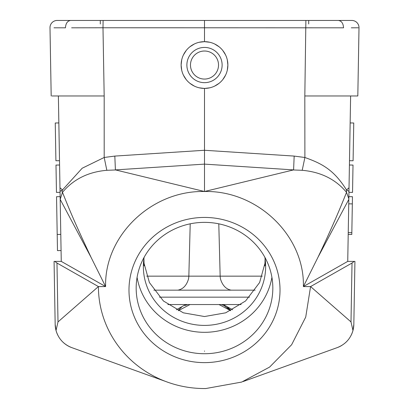 <?xml version="1.0" encoding="UTF-8"?>
<svg xmlns="http://www.w3.org/2000/svg" width="409" height="409" viewBox="0 0 409 409"><rect width="100%" height="100%" fill="white"/><g stroke="black" fill="none" stroke-linecap="round" stroke-linejoin="round"><path stroke-width="0.61" d="M348.207 234.398L351.801 234.464L352.333 203.902L348.739 203.835L347.737 261.392L350.62 95.967L349.02 187.792L346.495 189.934C333.754 169.536 321.694 163.513 304.889 157.496L302.205 170.302C320.861 171.959 335.636 179.3 346.52 192.327L346.495 189.934L348.959 191.32L348.867 196.453M351.832 232.665L348.238 232.603M348.979 190.108L349 188.932M348.851 197.317L348.826 198.994M348.821 199.198L348.739 203.835M91.054 257.333C76.314 225.901 71.35 214.52 62.48 192.327L60.184 199.398L91.054 257.333L105.609 286.566C104.321 235.681 151.565 190.267 204.5 191.504L204.5 164.121L293.59 169.899L204.5 191.504C257.435 190.262 304.679 235.681 303.391 286.566L310.584 286.566L352.026 263.038L354.174 261.392L354.93 261.392L347.737 261.392L303.391 286.566L317.946 257.338L348.816 199.398M351.285 27.812L358.356 27.786M356.536 95.967L350.62 95.967L357.814 95.967L359.005 27.766A7.193 7.193 0 0 0 359.01 27.643A7.193 7.193 0 0 1 359.005 27.766L359.005 27.766M353.831 324.388A25.174 25.174 89 0 1 351.157 335.242A25.174 25.174 89 0 0 353.831 324.388L354.93 261.392L353.831 324.393L352.967 330.503C350.564 338.734 345.303 344.444 337.19 347.635L243.186 381.52M97.925 20.45L311.075 20.45M359.01 27.643A7.193 7.193 0 0 0 351.817 20.45A7.193 7.193 0 0 1 359.01 27.643A7.193 7.193 0 0 0 351.817 20.45L57.183 20.45A7.193 7.193 0 0 0 49.995 27.766A7.193 7.193 0 0 1 57.183 20.45A7.193 7.193 0 0 0 49.99 27.643M71.636 27.817L102.986 27.761L103.114 20.45M54.008 27.807L65.46 27.817C65.726 23.39 67.439 20.936 70.588 20.45M338.412 20.45C341.561 20.936 343.274 23.39 343.54 27.817L204.5 27.776L204.5 20.45M305.886 20.45L304.823 95.967L350.62 95.967M304.823 95.967L304.889 157.496L294.173 156.085L204.5 150.272L204.5 164.121L115.41 169.899L114.822 156.085L104.188 157.475L82.183 168.227L62.5 189.94L60.041 191.32L60.174 198.784M293.59 169.899L294.173 156.085M293.463 169.97L302.205 170.302M348.826 198.789L346.52 192.327C339.173 211.039 329.649 232.706 317.946 257.338M352.026 263.038L350.999 321.914L310.584 286.566L305.722 317.087L291.632 344.736L269.628 367.062L241.678 382.072L205.788 388.535L203.212 388.535A106.089 101.984 0 0 1 167.399 382.103A106.089 101.984 0 0 1 98.416 286.566L56.974 263.038L54.826 261.392L61.263 261.392L60.184 199.398M350.999 321.914L352.967 330.503M336.592 347.849L337.19 347.635M336.863 347.747A25.174 25.174 89 0 0 341.714 345.472A25.174 25.174 89 0 1 336.863 347.747M345.447 342.711A25.174 25.174 89 0 0 348.872 338.954A25.174 25.174 89 0 1 345.447 342.711M204.5 351.295L204.5 350.999M165.686 381.469L71.81 347.635C63.697 344.444 58.436 338.734 56.033 330.503L55.169 324.388A25.174 25.174 -89 0 0 57.838 335.242M60.133 338.964A25.174 25.174 -89 0 0 72.132 347.747M55.169 324.388L54.07 261.392L54.826 261.392L54.07 261.392L55.169 324.388M60.174 198.968L60.149 197.501M60.067 192.726L60.021 190.216M60.021 190.124L60.062 192.332L56.462 192.394L55.987 165.067L59.581 165.006L59.98 187.797L58.38 95.967L56.462 95.967M51.999 95.967L104.177 95.967L102.986 27.771L204.5 27.776L204.5 41.667L209.699 42.255M49.995 27.766L51.186 95.967M181.126 65.041A23.374 23.374 0 0 1 204.5 41.667A23.374 23.374 0 0 1 227.874 65.041A23.374 23.374 0 0 1 204.5 88.416A23.374 23.374 0 0 1 181.126 65.041L181.714 59.842M183.442 54.903L186.223 50.471M189.924 46.769L194.357 43.983M199.301 42.255L204.5 41.667M204.5 88.416L204.5 150.272L114.822 156.085M204.285 88.416L199.301 87.833M194.357 86.1L189.924 83.318M186.223 79.617L183.442 75.184M181.714 70.246L181.126 65.062M227.286 59.842L227.874 65.041L227.286 70.246M225.558 75.184L222.777 79.617M219.076 83.318L214.643 86.1M209.699 87.833L204.715 88.416M214.643 43.983L219.076 46.769M222.777 50.471L225.558 54.898M115.41 169.899L204.5 191.504M60.041 191.32L59.98 187.797L62.5 189.94C61.877 191.463 61.866 192.256 62.48 192.327C73.467 179.244 88.252 171.903 106.841 170.297L115.537 169.97M106.841 170.297L104.188 157.475L104.177 95.967M59.98 187.797L58.38 95.967M59.51 160.691L58.85 122.935L55.251 122.997L55.91 160.752L59.51 160.691M56.539 196.709L60.133 196.647L56.539 196.709L57.48 250.615L61.074 250.548L60.179 199.198M60.174 198.994L60.149 197.312M56.033 330.503L58.001 321.914L98.416 286.566L105.609 286.566L61.263 261.392M204.5 217.435A75.517 72.592 180 0 0 128.983 290.032A75.517 72.592 180 0 0 204.5 362.625A75.517 72.592 180 0 0 280.017 290.032A75.517 72.592 180 0 0 204.5 217.435M71.81 347.635L72.398 347.844M204.5 222.368A68.329 65.68 180 0 0 136.171 288.048A68.329 65.68 180 0 0 204.5 353.729A68.329 65.68 180 0 0 272.829 288.048A68.329 65.68 180 0 0 204.5 222.368M271.913 277.343A68.329 65.68 0 0 1 204.5 332.318A68.329 65.68 0 0 1 137.087 277.343M144.152 257.251A61.135 58.768 180 0 0 143.365 266.637A61.135 58.768 180 0 0 204.5 325.406A61.135 58.768 180 0 0 265.635 266.637A61.135 58.768 180 0 0 264.848 257.251M143.585 261.663L149.392 282.537L163.436 300.988L183.329 312.824L204.5 316.535L225.671 312.824L245.564 300.988L259.608 282.537L265.415 261.663M230.783 310.702L218.984 304.547L190.016 304.547L178.217 310.702M218.984 304.547L241.146 304.547M232.639 309.787L223.35 304.547L167.854 304.547M153.85 290.16L255.15 290.16M146.713 276.152L188.84 276.152A14.387 14.387 -90 0 1 188.344 279.541C186.366 285.671 182.874 289.214 177.864 290.16L231.136 290.16C226.192 289.214 222.695 285.676 220.656 279.541L220.625 279.434A14.387 14.387 90 0 0 220.656 279.541M188.784 277.144L188.595 278.452M218.789 223.82L220.16 276.152A14.387 14.387 90 0 0 220.625 279.434M188.344 279.541A14.387 14.387 -90 0 0 188.84 276.152L190.211 223.82M220.405 278.457L220.216 277.149M187.112 304.843A14.387 14.387 0 0 0 184.873 305.497M181.453 307.374A14.387 14.387 0 0 0 178.948 309.746M190.016 304.547L185.65 304.547L176.361 309.787M230.052 309.746A14.387 14.387 0 0 0 227.547 307.374M224.127 305.497A14.387 14.387 0 0 0 221.888 304.843M222.123 65.041A17.623 17.623 0 0 1 204.5 82.664A17.623 17.623 0 0 1 186.877 65.041A17.623 17.623 0 0 1 204.5 47.424A17.623 17.623 0 0 1 222.123 65.041M218.524 65.041A14.024 14.024 0 0 1 204.5 79.065A14.024 14.024 0 0 1 190.476 65.041A14.024 14.024 0 0 1 204.5 51.018A14.024 14.024 0 0 1 218.524 65.041M350.15 122.935L353.749 122.997L353.09 160.752L349.49 160.691M349.419 165.006L353.013 165.067L352.538 192.394L348.938 192.332M352.333 203.902L352.461 196.709L348.867 196.647M58.001 321.914L56.974 263.038M265.083 258.774L264.899 265.855M188.84 276.152L262.287 276.152M144.101 265.855L143.917 258.774M249.505 297.164L159.495 297.164M219.019 304.547L219.398 304.552M223.795 305.375L230.788 310.697M100.292 23.952L100.292 20.45M308.708 23.952L308.708 20.45M57.199 234.464L60.793 234.398"/></g></svg>
